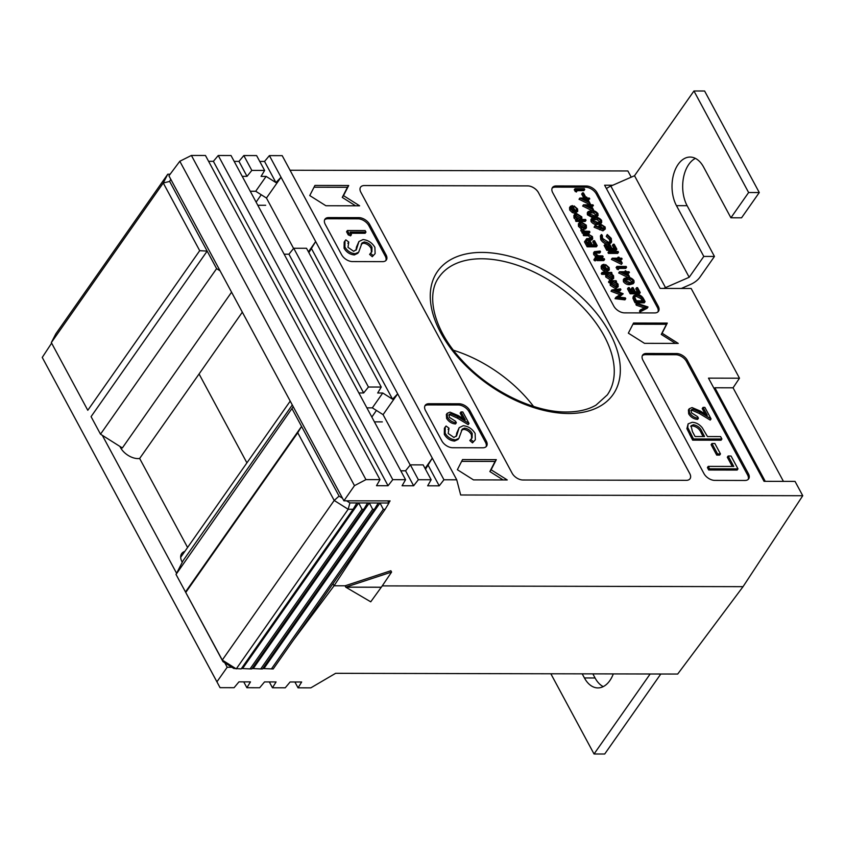 <?xml version="1.0" encoding="UTF-8"?>
<svg xmlns="http://www.w3.org/2000/svg" width="845" height="845" viewBox="0 0 845 845"><rect width="100%" height="100%" fill="white"/><g stroke="black" fill="none" stroke-linecap="round" stroke-linejoin="round"><path stroke-width="1.27" d="M257.81 205.261L265.689 205.282M374.441 421.866L382.32 421.887M533.512 406.392A102.699 60.798 35 0 0 453.469 350.252A102.699 60.798 -145 0 1 533.512 406.392M242.335 312.154L199.071 373.976L246.92 462.859L199.071 373.976L139.647 458.465A14.618 8.651 -145 0 1 137.946 458.592A14.618 8.651 -145 0 1 119.958 446.456M584.719 189.502L576.427 189.481L577.156 190.833L576.322 192.026L574.22 189.882L575.054 188.688L584.296 188.71L584.719 189.502L583.884 190.685L577.072 190.674M584.455 197.455L583.504 197.445L581.677 194.065L582.511 192.871L583.462 192.882L585.289 196.262L584.455 197.455M589.873 203.032L589.039 204.226L579.026 199.24L579.86 198.057L586.261 198.068L585.712 197.054L586.662 197.054L587.201 198.068L589.335 198.079L589.757 198.86L587.634 198.86L589.873 203.032L579.86 198.057M589.757 198.86L588.268 200.054M598.059 215.602L594.679 216.563C592.197 216.816 590.053 215.834 588.236 213.616L588.141 211.577L591.468 210.585C593.972 210.373 596.137 211.387 597.954 213.637L598.059 215.602L596.39 217.418M592.641 217.704L587.402 214.799L587.307 212.771L588.141 211.577M605.273 229.027L602.939 230.843L594.088 227.22L595.102 225.425L600.087 227.759L599.401 224.833L600.837 224.242L605.147 226.999L605.273 229.027L603.774 229.66L594.922 226.037L595.102 225.425M598.323 226.935L599.401 224.833M626.567 267.231L618.286 267.21L619.015 268.562L618.181 269.756L616.079 267.611L616.913 266.418L626.145 266.439L626.567 267.231L625.744 268.425L618.92 268.404M627.888 277.498L618.698 272.914L619.533 271.72L625.923 271.741L625.374 270.717L626.874 271.741L629.007 271.741L629.43 272.534L627.296 272.534L629.546 276.706L619.533 271.72M629.43 272.534L627.941 273.717M632.123 287.638L633.063 287.638L635.313 291.81L638.873 291.821L636.623 287.649L637.563 287.649L640.235 292.613L639.411 293.807L630.169 293.785L627.497 288.821L628.331 287.627L629.282 287.638L631.521 291.81L634.363 291.81L632.123 287.638L631.289 288.832L632.894 291.81M637.394 291.821L635.789 288.842L636.623 287.649M645.105 301.644L644.27 302.827L635.028 302.806L632.905 298.243L633.19 296.627L634.025 295.433L636.707 294.409C639.771 294.578 642.084 296.088 643.636 298.908L645.105 301.644L635.862 301.623L633.739 297.049L634.025 295.433M586.029 220.27L585.194 221.453L575.952 221.432L575.529 220.651L576.364 219.457L577.61 219.457L574.843 216.859L574.716 214.239L576.501 213.489L581.814 216.848L581.888 219.468L585.596 219.478L586.029 220.27L576.786 220.249L576.364 219.457M576.776 220.651L574.009 218.052L573.882 215.433L574.716 214.239M589.081 233.294L582.332 233.283L581.909 232.491L582.744 231.298L583.737 231.308L581.772 229.734L580.948 230.917L580.8 230.231L581.635 229.048L584.824 231.171L589.493 231.319L589.916 232.111L589.081 233.294M582.902 232.491L580.948 230.917M591.331 238.522L591.595 236.547L589.292 234.604L584.444 234.466L584.011 233.674L587.307 233.674L592.429 236.558L592.694 238.765L591.859 239.959L586.282 240.614L585.86 239.822L586.683 238.639L591.775 238.206M591.077 238.575L588.458 235.787L583.61 235.649L583.187 234.857L584.011 233.674M589.081 240.667L590.032 240.667L592.282 244.849L595.831 244.849L593.581 240.677L594.531 240.677L597.204 245.641L596.369 246.835L587.138 246.814L584.465 241.85L585.3 240.656L586.24 240.667L588.49 244.839L591.331 244.839L589.081 240.667L588.247 241.86L589.852 244.839M594.362 244.849L592.746 241.871L593.581 240.677M600.541 251.852L595.883 251.937L595.45 253.584L598.418 255.781L602.738 255.908L603.161 256.7L602.327 257.894L595.577 257.873L595.144 257.081L595.978 255.898L597.204 255.898L594.542 253.447L593.718 254.641L593.581 252.845L594.415 251.652L600.119 251.06L600.541 251.852L599.718 253.035L595.049 253.12M596.369 257.091L593.718 254.641M603.784 260.598L597.035 260.587L596.602 259.795L597.436 258.602L604.196 258.623L604.619 259.404L603.784 260.598M596.232 259.003L595.915 259.732L594.817 258.992L595.134 258.264L596.232 259.003L595.091 260.915L595.398 260.186L595.091 260.915L593.982 260.186L594.299 259.447M607.84 269.893L604.819 266.481M609.34 269.946L606.562 271.984L603.911 271.234L601.302 268.721L601.133 266.27L602.062 264.95L604.027 264.253L607.132 270.009L608.463 269.449L608.358 267.664L605.664 264.591L609.129 267.569L609.34 269.946L607.397 270.791L604.745 270.051L602.126 267.538L602.062 264.95M618.181 286.74L615.519 288.684L610.217 285.293L610.185 282.695L608.939 282.695L608.516 281.903L609.351 280.72L616.1 280.73L616.523 281.522L615.35 281.522L618.054 284.152L618.181 286.74L616.343 287.49L611.051 284.11L611.019 281.512L609.351 280.72M611.019 281.512L610.185 282.695M657.97 311.879A9.01 5.334 35 0 0 657.357 307.369L596.306 193.98A9.01 5.334 35 0 0 585.553 187.199L555.355 187.136A9.01 5.334 35 0 0 552.112 188.181M620.895 289.645L614.706 290.479L623.061 293.669L618.213 297.017L625.332 297.873L625.754 298.665L624.92 299.859L615.054 298.676L615.836 297.377L621.455 293.754L611.928 290.12L611.03 291.187L611.864 290.004L620.473 288.853L620.895 289.645L620.061 290.838L616.797 291.271M619.987 294.704L611.093 291.303M623.156 293.849L619.068 297.123M613.681 278.385L611.019 280.329L605.728 276.949L605.749 274.35L601.714 274.34L601.291 273.548L602.126 272.365L611.6 272.386L612.023 273.167L610.861 273.167L613.565 275.797L613.681 278.385L611.854 279.146L606.562 275.755L606.583 273.157L602.548 273.157L602.126 272.365M606.583 273.157L605.749 274.35M581.571 229.143L578.476 226.344L578.392 223.735M586.462 227.696L584.613 228.488L581.751 227.601L579.311 225.15L579.11 222.71L581.033 221.834L586.293 225.161L586.462 227.696L585.627 228.879L582.596 229.523M576.258 211.229L573.237 207.817M577.758 211.282L574.97 213.32L572.318 212.57L569.71 210.056L569.541 207.606L570.481 206.286L572.445 205.588L575.54 211.345L576.881 210.785L576.765 209L574.082 205.927L577.536 208.905L577.758 211.282L575.804 212.127L573.153 211.387L570.544 208.873L570.481 206.286M647.185 308.245L639.95 311.942L639.496 311.097L640.33 309.914L646.024 306.999L637.172 304.042L636.338 305.235L635.884 304.39L636.718 303.197L647.957 306.946L647.185 308.245M644.291 307.886L636.338 305.235M634.088 282.494L633.254 283.688L629.874 284.659C627.391 284.913 625.237 283.931 623.43 281.702L623.335 279.674L624.17 278.48L627.486 277.487C630 277.276 632.166 278.29 633.972 280.54L634.088 282.494L630.708 283.466C628.226 283.719 626.071 282.737 624.265 280.519L624.17 278.48M622.258 263.165L621.424 264.358L611.4 259.373L612.234 258.19L618.635 258.2L618.086 257.186L619.036 257.186L619.586 258.2L621.709 258.2L622.142 258.992L620.008 258.992L622.258 263.165L612.234 258.19M622.142 258.992L620.652 260.186M617.663 253.415L608.421 253.394L607.999 252.602L608.833 251.419L618.065 251.44L618.498 252.222L617.663 253.415M608.727 244.205L609.678 244.205L611.928 248.377L615.477 248.388L613.238 244.216L614.178 244.216L616.85 249.18L616.016 250.373L606.784 250.352L604.112 245.388L605.886 244.194L608.136 248.377L610.977 248.377L608.727 244.205L607.904 245.388L609.509 248.377M614.009 248.388L612.403 245.399L613.238 244.216M602.295 235.248L602.527 238.385L608.537 242.293L610.555 241.459L610.312 238.343L607.08 235.195L607.259 234.509L611.252 238.343L611.59 241.966L610.755 243.159L608.062 244.268C604.925 243.983 602.474 242.399 600.711 239.526L600.404 235.903L601.418 234.498L602.274 235.29M610.016 241.955L609.477 239.536L606.245 236.389L607.259 234.509M608.717 244.237L608.062 244.268L608.896 243.075C605.759 242.79 603.309 241.216 601.545 238.332L600.711 239.526M601.703 222.362L600.869 223.555L597.489 224.527C595.007 224.781 592.863 223.798 591.046 221.57L590.951 219.542L591.785 218.348L595.112 217.355C597.626 217.144 599.781 218.158 601.598 220.408L601.703 222.362L598.323 223.333C595.841 223.587 593.697 222.605 591.88 220.387L591.785 218.348M591.87 210.595L582.67 206.011L583.504 204.817L589.905 204.839L589.356 203.825L590.306 203.825L590.845 204.839L592.979 204.839L593.401 205.631L591.278 205.631L593.517 209.803L583.504 204.817M593.401 205.631L591.912 206.824M703.061 407.385L704.878 407.385L711.067 418.888L700.188 412.307L693.016 409.096L691.21 409.878L691.39 412.761L697.6 416.691L698.424 418.212L697.59 419.405C693.829 419.109 690.861 417.272 688.696 413.87L688.411 409.962L689.245 408.769L692.055 407.575L700.273 411.019L707.297 415.265L703.061 407.385L702.227 408.579L705.11 413.944M711.067 418.888L710.233 420.081L699.354 413.501L692.182 410.29L690.914 410.575M721.905 439.009L721.07 440.203L692.646 440.139L686.9 428.668L688.126 423.863L692.139 422.31C695.995 422.416 699.364 424.222 702.258 427.728L707.476 436.559L720.595 436.58L721.905 439.009L693.481 438.956L687.735 427.475L688.126 423.863M748.184 479.411A9.01 5.334 35 0 0 747.561 474.901L686.51 361.512A9.01 5.334 35 0 0 675.768 354.731L645.559 354.668A9.01 5.334 35 0 0 642.316 355.713M728.147 456.015L731.062 456.025L737.981 468.869L737.146 470.052L708.723 470L707.413 467.57L708.247 466.377L733.756 466.429L728.147 456.015L727.313 457.208L732.288 466.429M719.634 455.106L716.718 455.106L711.11 444.692L711.944 443.498L714.859 443.509L720.468 453.923L719.634 455.106M382.236 585.891L743.04 586.662L382.236 585.891M293.342 640.235L334.06 585.786L332.962 583.747L334.06 585.786L345.066 585.807L390.855 570.734L391.594 572.065L381.338 587.222L345.806 587.138L345.066 585.807L334.06 585.786L371.261 529.118M388.056 485.727L392.777 479.664L405.568 479.696L231.023 155.533L218.242 155.501L213.384 161.332L388.056 485.727L376.511 485.706L379.986 479.633L365.948 479.611L354.478 485.653L179.816 161.258L168.926 175.823L343.904 500.81L390.094 500.905L388.827 502.786M179.816 161.258L191.403 155.448L205.451 155.48L379.986 479.633M213.384 161.332L208.588 161.321M293.585 248.43L266.45 198.036L255.708 191.255L266.122 176.394L261.063 176.383L264.612 170.436L256.605 155.586L243.814 155.554L238.966 161.384L234.171 161.374M405.568 479.696L402.083 485.759L413.638 485.78L418.359 479.717L431.151 479.749L427.665 485.812L439.22 485.833L443.942 479.77L456.733 479.802L282.188 155.638L269.397 155.617L264.548 161.437L259.753 161.427M631.226 177.165L627.888 170.965L290.057 170.246M255.708 191.255L250.257 191.245M264.612 170.436L251.821 170.415L247.025 176.351L242.24 176.341M410.216 465.046L383.081 414.652L372.339 407.86L382.753 393.009L377.694 392.999L381.243 387.052L306.524 248.282L293.733 248.261L288.937 254.197L284.152 254.187M266.45 198.036L281.047 177.239L275.935 182.583L266.122 176.394M308.446 251.852L315.671 241.543L308.858 252.634M383.081 414.652L397.678 393.844L269.397 155.617M456.733 479.802L460.683 494.99L802.75 495.719L743.04 586.662L677.69 674.046L335.623 673.317L310.833 687.851L298.042 687.83L301.654 681.999L290.11 681.978L285.251 687.798L272.46 687.767L276.072 681.947L264.527 681.915L259.668 687.745L246.877 687.714L250.49 681.894L238.945 681.862L234.086 687.693L220.049 687.661L216.922 681.82L227.189 667.254L224.781 662.765M354.478 485.653L343.904 500.81M372.339 407.86L366.888 407.85M381.243 387.052L368.452 387.021L363.656 392.967L358.871 392.957M431.151 479.749L423.155 464.887L410.364 464.866L405.568 470.802L400.783 470.802M382.753 393.009L392.566 399.199L397.678 393.844L432.302 458.148L425.5 469.239M425.077 468.457L432.302 458.148L443.942 479.77M585.553 187.199L586.388 186.006L556.19 185.942A9.01 5.334 -145 0 0 552.461 187.537A9.01 5.334 -145 0 0 552.725 192.702L613.776 306.08A9.01 5.334 -145 0 0 624.529 312.861L654.727 312.925A9.01 5.334 -145 0 0 658.456 311.33A9.01 5.334 -145 0 0 658.192 306.175L597.14 192.797L596.306 193.98M586.388 186.006A9.01 5.334 -145 0 1 597.14 192.797M675.768 354.731L676.591 353.548L646.393 353.474A9.01 5.334 -145 0 0 642.665 355.08A9.01 5.334 -145 0 0 642.939 360.234L703.98 473.612A9.01 5.334 -145 0 0 714.733 480.393L744.931 480.467A9.01 5.334 -145 0 0 748.67 478.861A9.01 5.334 -145 0 0 748.395 473.707L687.344 360.329L686.51 361.512M676.591 353.548A9.01 5.334 -145 0 1 687.344 360.329M628.353 333.152L644.481 343.334L678.239 343.408L662.11 333.226L667.296 323.096L633.549 323.022L628.353 333.152M538.518 192.671A9.01 5.334 35 0 0 527.766 185.889L364.332 185.541A9.01 5.334 35 0 0 360.593 187.136A9.01 5.334 35 0 0 360.868 192.29L512.123 473.2A9.01 5.334 35 0 0 522.875 479.992L686.309 480.34A9.01 5.334 35 0 0 690.038 478.745A9.01 5.334 35 0 0 689.773 473.58L538.497 192.702A9.01 5.334 35 0 0 527.745 185.911L364.311 185.562A9.01 5.334 35 0 0 360.583 187.146M341.644 254.789A9.01 5.334 35 0 0 352.397 261.57L382.595 261.644A9.01 5.334 35 0 0 386.323 260.038A9.01 5.334 35 0 0 386.049 254.884L369.656 224.421A9.01 5.334 35 0 0 358.903 217.64L328.705 217.577A9.01 5.334 35 0 0 324.966 219.172A9.01 5.334 35 0 0 325.24 224.326L341.644 254.789M441.872 440.942A9.01 5.334 35 0 0 452.624 447.723L482.822 447.787A9.01 5.334 35 0 0 486.551 446.192A9.01 5.334 35 0 0 486.287 441.037L469.883 410.575A9.01 5.334 35 0 0 459.131 403.783L428.933 403.72A9.01 5.334 35 0 0 425.204 405.325A9.01 5.334 35 0 0 425.468 410.48L441.872 440.942M309.745 195.565L325.874 205.736L359.632 205.81L343.503 195.628L348.7 185.499L314.942 185.435L309.745 195.565M457.367 469.704L473.485 479.886L507.243 479.949L491.114 469.778L496.311 459.648L462.553 459.574L457.367 469.704M802.75 495.719L795.039 481.396L764.049 481.333L708.49 378.137L739.481 378.201L691.168 288.483L660.177 288.409L604.619 185.224L612.783 185.245M783.431 481.375L733.059 387.813L739.481 378.201M765.253 481.333L714.881 387.77L714.205 388.742M365.948 479.611L191.403 155.448M218.242 155.501L392.777 479.664M243.814 155.554L251.821 170.415M293.733 248.261L368.452 387.021M410.364 464.866L418.359 479.717M675.504 343.397L661.276 334.419L666.462 324.29L632.937 324.216M666.462 324.29L667.296 323.096M661.276 334.419L662.11 333.226M690.027 478.756A9.01 5.334 35 0 0 689.752 473.612L538.497 192.702M385.838 260.587A9.01 5.334 35 0 0 385.225 256.077L368.821 225.615A9.01 5.334 35 0 0 358.069 218.834L327.871 218.76A9.01 5.334 35 0 0 324.617 219.816M365.969 232.09L350.031 232.058L351.435 234.656L350.601 235.85L348.235 234.847L346.556 231.72L347.39 230.527L365.156 230.569L365.969 232.09L365.135 233.273L350.675 233.241M371.969 247.289C370.205 244.216 367.649 242.441 364.301 241.976L362.03 242.937L358.65 252.243L355.143 253.743C350.759 253.31 347.348 251.081 344.918 247.057L345.003 240.878L345.837 239.853L348.774 242.05L347.971 247.331L353.706 251.314L356.421 249.539L358.935 241.512L363.033 239.547C368.093 240.107 372.043 242.695 374.884 247.3L375.127 253.595L372.275 256.7L369.603 254.408L371.874 251.768L371.969 247.289L371.135 248.483C369.371 245.399 366.814 243.635 363.466 243.159L361.195 244.131M371.399 252.359L371.135 248.483M357.953 253.236L354.308 254.936C349.925 254.503 346.513 252.275 344.084 248.25L344.168 242.071L345.003 240.878M348.235 242.747L347.865 243.339M356.03 250.236L356.463 247.089L358.935 241.512M486.065 446.741A9.01 5.334 35 0 0 485.452 442.22L469.049 411.758A9.01 5.334 35 0 0 458.296 404.977L428.098 404.913A9.01 5.334 35 0 0 424.855 405.959M460.99 411.937L462.817 411.948L469.007 423.44L458.117 416.86L450.955 413.649L449.149 414.43L449.329 417.314L455.539 421.243L456.353 422.764L455.518 423.958C451.769 423.662 448.801 421.824 446.625 418.423L446.35 414.515L447.185 413.321L449.994 412.138L458.212 415.571L465.236 419.817L460.99 411.937L460.155 413.131L463.049 418.497M469.007 423.44L468.172 424.634L457.282 418.053L450.121 414.842L448.853 415.127M472.207 433.432C470.433 430.358 467.876 428.595 464.528 428.119L462.268 429.091L458.877 438.386L455.37 439.896C450.987 439.463 447.575 437.235 445.146 433.21L445.23 427.031L446.075 426.007L449.001 428.204L448.209 433.485L453.945 437.457L456.649 435.682L459.173 427.665L463.261 425.69C468.32 426.26 472.281 428.837 475.122 433.443L475.355 439.738L472.503 442.854L469.831 440.562L472.112 437.921L472.207 433.432L471.373 434.626C469.598 431.552 467.042 429.778 463.694 429.313L461.433 430.274M471.637 438.502L471.373 434.626M458.18 439.389L454.536 441.079C450.153 440.646 446.741 438.418 444.312 434.393L444.396 428.225L445.23 427.031M448.463 428.901L448.093 429.482M456.258 436.379L456.691 433.242L459.173 427.665M355.544 205.8L342.257 197.413L347.443 187.284L314.023 187.21M347.443 187.284L348.7 185.499M342.257 197.413L343.503 195.628M503.155 479.949L489.868 471.563L495.054 461.433L461.645 461.359M495.054 461.433L496.311 459.648M489.868 471.563L491.114 469.778M345.806 587.138L391.594 572.065M311.192 248.081L392.566 399.199M264.548 161.437L275.935 182.583M427.823 464.687L439.22 485.833M238.966 161.384L247.025 176.351M288.937 254.197L363.656 392.967M405.568 470.802L413.638 485.78M733.059 387.813L714.881 387.77M376.416 410.438L371.842 417.05M261.232 194.741L256.119 202.135M475.355 439.738L472.503 442.854M457.525 432.048L456.691 433.242M445.146 433.21L444.312 434.393M455.37 439.896L454.536 441.079M464.528 428.119L463.694 429.313M473.337 441.66L470.665 439.368M375.127 253.595L372.275 256.7M357.298 245.906L356.463 247.089M344.918 247.057L344.084 248.25M355.143 253.743L354.308 254.936M364.301 241.976L363.466 243.159M373.11 255.517L370.437 253.225M450.955 413.649L450.121 414.842M458.117 416.86L457.282 418.053M456.353 422.764C452.603 422.479 449.635 420.63 447.459 417.229L446.625 418.423M447.459 417.229L447.185 413.321M351.435 234.656L349.07 233.664L348.235 234.847M349.07 233.664L347.39 230.527M737.981 468.869L709.557 468.806L708.723 470M709.557 468.806L708.247 466.377M720.468 453.923L717.553 453.913L716.718 455.106M717.553 453.913L711.944 443.498M695.086 436.527L704.561 436.548L702.079 431.806C700.473 427.897 697.6 425.542 693.46 424.739L691.062 425.774L692.425 431.573L695.086 436.527M693.481 438.956L692.646 440.139M687.735 427.475L686.9 428.668M703.103 436.548L701.244 432.999C699.639 429.091 696.766 426.725 692.625 425.922L690.756 426.429M702.079 431.806L701.244 432.999M693.46 424.739L692.625 425.922M693.016 409.096L692.182 410.29M700.188 412.307L699.354 413.501M698.424 418.212C694.664 417.926 691.696 416.078 689.531 412.677L688.696 413.87M689.531 412.677L689.245 408.769M625.754 298.665L615.889 297.482L615.054 298.676M611.875 284.1L615.931 286.698L617.325 286.085L617.209 284.121L613.164 281.512L611.759 282.082L611.875 284.1M609.773 281.501L608.939 282.695M611.051 284.11L610.217 285.293M616.343 287.49L615.519 288.684M613.164 281.512L611.516 282.832M616.713 286.561L616.375 285.304L612.329 282.705M617.209 284.121L616.375 285.304M607.386 275.755L611.442 278.354L612.836 277.73L612.72 275.766L608.664 273.167L607.259 273.738L607.386 275.755M602.548 273.157L601.714 274.34M606.562 275.755L605.728 276.949M611.854 279.146L611.019 280.329M608.664 273.167L607.016 274.477M612.224 278.216L611.886 276.959L607.83 274.35M612.72 275.766L611.886 276.959M604.312 269.037L602.791 266.228L603.626 265.045L602.939 267.495L606.256 269.925L603.626 265.045L602.77 265.552M608.358 267.664L607.523 268.858M605.654 265.298L605.052 266.154M601.894 265.193L601.228 266.133M602.126 267.538L601.302 268.721M604.745 270.051L603.911 271.234M607.397 270.791L606.562 271.984M605.664 264.591L604.84 265.763M595.134 258.264L593.982 260.186M604.619 259.404L597.869 259.394L597.035 260.587M597.869 259.394L597.436 258.602M603.161 256.7L596.412 256.69L595.577 257.873M595.292 252.285L595.883 251.937L595.197 252.919M594.542 253.447L594.415 251.652M596.412 256.69L595.978 255.898M597.204 245.641L587.972 245.62L587.138 246.814M587.972 245.62L585.3 240.656M592.694 238.765L590.338 239.431L589.504 240.624M590.338 239.431L587.117 239.42L586.282 240.614M584.444 234.466L583.61 235.649M589.292 234.604L588.458 235.787M591.595 236.547L590.761 237.741M587.117 239.42L586.683 238.639M589.916 232.111L583.166 232.09L582.332 233.283M581.772 229.734L581.635 229.048M583.166 232.09L582.744 231.298M580.145 225.161L584.191 227.696L585.606 227.104L585.469 225.171L581.466 222.626L580.061 223.207L580.145 225.161M581.751 227.601L580.916 228.794M579.311 225.15L578.476 226.344M584.613 228.488L583.779 229.682M581.466 222.626L579.807 223.946M584.983 227.569L584.634 226.354L580.631 223.809M585.469 225.171L584.634 226.354M575.677 216.869L579.754 219.468L581.138 218.908L581.001 216.869L576.934 214.271L575.551 214.873L575.677 216.869M576.786 220.249L575.952 221.432M574.843 216.859L574.009 218.052M576.934 214.271L575.329 215.602M580.526 219.351L580.166 218.052L576.1 215.464M581.001 216.869L580.166 218.052M572.72 210.373L571.209 207.564L572.044 206.381L571.347 208.831L574.663 211.261L572.044 206.381L571.188 206.888M576.765 209L575.931 210.194M574.072 206.634L573.47 207.49M570.312 206.529L569.646 207.469M570.544 208.873L569.71 210.056M573.153 211.387L572.318 212.57M575.804 212.127L574.97 213.32M574.082 205.927L573.259 207.099M648.02 307.052L640.785 310.759L639.95 311.942M637.172 304.042L636.718 303.197M640.785 310.759L640.33 309.914M643.732 300.852L641.598 297.324L637.13 295.201L635.06 295.993L634.859 297.514L636.38 300.831L643.732 300.852M633.739 297.049L632.905 298.243M635.862 301.623L635.028 302.806M642.348 301.031L640.763 298.507L636.296 296.384L634.796 296.69M641.598 297.324L640.763 298.507M637.13 295.201L636.296 296.384M640.235 292.613L631.004 292.592L630.169 293.785M631.004 292.592L628.331 287.627M630.275 282.674L633.063 281.955L633.011 280.508L630.412 278.618L627.909 278.28L625.152 279.061L625.194 280.487L630.275 282.674M630.708 283.466L629.874 284.659M624.265 280.519L623.43 281.702M632.398 282.431L629.578 279.801L624.973 279.769M633.011 280.508L632.176 281.691M630.412 278.618L629.578 279.801M627.909 278.28L627.074 279.463M627.761 275.153L626.346 272.523L622.332 272.523L627.761 275.153M629.546 276.706L628.933 277.572M619.617 271.879L618.783 273.072M625.374 270.717L624.666 271.731M625.765 274.181L624.804 273.717M626.346 272.523L625.511 273.717M619.015 268.562L617.79 268.045L616.956 269.238M617.79 268.045L616.913 266.418M620.473 261.612L619.058 258.992L615.044 258.982L620.473 261.612M612.329 258.348L611.495 259.531M618.086 257.186L617.378 258.2M618.477 260.64L617.515 260.175M619.058 258.992L618.223 260.175M618.498 252.222L609.256 252.211L608.421 253.394M609.256 252.211L608.833 251.419M616.85 249.18L607.618 249.159L606.784 250.352M607.618 249.159L604.946 244.194M601.545 238.332L601.418 234.498M611.59 241.966L608.896 243.075M607.08 235.195L606.245 236.389M610.312 238.343L609.477 239.536M603.372 228.868L604.175 226.956L601.313 225.034L600.541 227.009L603.372 228.868L604.281 228.467M603.605 228.858L600.478 226.217L601.313 225.034L600.425 225.414M594.922 226.037L594.088 227.22M603.774 229.66L602.939 230.843M604.175 226.956L603.341 228.139M597.901 222.541L600.679 221.823L600.637 220.376L598.028 218.485L595.524 218.147L592.778 218.929L592.82 220.355L597.901 222.541M598.323 223.333L597.489 224.527M591.88 220.387L591.046 221.57M600.024 222.298L597.193 219.668L592.598 219.637M600.637 220.376L599.802 221.559M598.028 218.485L597.193 219.668M595.524 218.147L594.7 219.33M594.257 215.781L597.035 215.052L596.992 213.605L594.384 211.715L591.88 211.377L589.134 212.158L589.176 213.584L594.257 215.781M594.679 216.563L594.098 217.397M588.236 213.616L587.402 214.799M596.38 215.528L593.549 212.908L588.954 212.866M596.992 213.605L596.158 214.799M594.384 211.715L593.549 212.908M591.88 211.377L591.046 212.57M591.743 208.25L590.328 205.631L586.314 205.62L591.743 208.25M593.517 209.803L592.915 210.669M583.589 204.986L582.754 206.169M589.356 203.825L588.648 204.839M589.747 207.278L588.775 206.814M590.328 205.631L589.493 206.814M588.099 201.48L586.683 198.86L582.67 198.85L588.099 201.48M579.945 198.216L579.11 199.399M585.712 197.054L585.004 198.068M586.103 200.508L585.131 200.043M586.683 198.86L585.849 200.043M585.289 196.262L583.504 197.445M584.339 196.262L582.511 192.871M577.156 190.833L575.931 190.315L575.096 191.509M575.931 190.315L575.054 188.688M220.07 270.822L216.605 268.636L100.513 434.182L122.345 447.956L231.572 292.19M216.605 268.636L207.162 251.102L199.705 250.68L163.265 182.985L51.334 342.595L87.785 410.279L199.705 250.68M100.513 434.182L91.07 416.648L207.162 251.102L169.655 181.421L170.764 179.246M87.785 410.279L51.334 342.595L55.833 333.817L167.764 174.207L170.12 174.218M169.655 181.421L163.265 182.985L167.764 174.207L169.993 174.376M292.296 404.945L183.059 560.721L176.024 574.431L222.277 660.061L334.197 500.451L297.746 432.767L185.826 592.366M363.772 509.313L361.998 509.303L358.702 502.944L367.586 502.955L363.772 509.313L251.842 668.913L250.067 668.913L361.998 509.303M241.469 668.49L250.067 668.913M374.43 509.334L372.656 509.324L369.36 502.965L378.243 502.986L374.43 509.334L262.51 668.934L260.725 668.934L372.656 509.324M252.127 668.511L260.725 668.934M262.784 668.532L273.199 668.955L385.13 509.355L383.313 509.345L380.018 502.986L388.943 503.007L387.813 500.905M271.393 668.955L383.313 509.345M385.13 509.355L388.943 503.007M293.236 406.698L176.024 574.431M292.127 408.874L301.57 426.419L185.467 591.965L222.985 661.635L233.811 668.469L241.184 668.891L353.115 509.281L348.172 509.271L236.251 668.881L222.277 660.061L222.985 661.635M297.746 432.767L301.57 426.419L339.077 496.089L342.542 498.275M346.566 500.81L349.904 502.923L358.702 502.944L242.61 668.49M367.586 502.955L369.36 502.965L253.268 668.511M378.243 502.986L380.018 502.986L263.925 668.532M349.904 502.923L348.172 509.271L334.197 500.451L339.077 496.089M356.928 502.933L353.115 509.281M231.9 667.265L227.189 667.254M182.256 562.263A14.618 8.651 -145 0 1 181.696 553.57A14.618 8.651 -145 0 1 184.812 551.426M220.049 687.661L42.25 357.424L51.619 343.154M298.042 687.83L294.894 681.989M246.877 687.714L243.74 681.873M272.46 687.767L269.323 681.926M139.647 458.465L187.579 547.486M176.605 573.301L102.308 435.312M42.25 357.424L216.922 681.82M381.306 587.264L345.774 587.18L370.733 601.82L381.285 587.222M345.774 587.18L345.066 585.807M759.275 192.544L741.561 217.809L730.904 217.788L748.617 192.523L759.275 192.544L704.603 91.006L693.946 90.985L748.617 192.523M695.403 158.385A29.279 17.998 -89.9 0 0 687.122 205.684L714.458 256.447L703.8 256.426L689.193 277.266L634.521 175.728L693.946 90.985M681.334 288.462L690.65 284.374A13.509 7.045 151.7 0 0 699.85 277.287L714.458 256.447M730.904 217.788L703.568 167.014A29.279 17.998 -89.9 0 0 690.08 157.064A29.279 17.998 -89.9 0 0 673.645 174.25A29.279 17.998 -89.9 0 0 676.465 205.662L703.8 256.426M606.414 188.572A13.509 7.045 -28.3 0 1 610.84 186.09L634.521 175.728M610.84 186.09L665.511 287.627L689.193 277.266M665.511 287.627A13.509 7.045 151.7 0 0 663.864 288.42M592.863 673.866L595.081 677.986A29.279 17.998 -89.9 0 0 603.235 686.615M660.801 674.014L604.703 754.015L594.046 753.993L550.855 673.782M582.205 673.845L584.423 677.954A29.279 17.998 -89.9 0 0 597.911 687.914A29.279 17.998 -89.9 0 0 613.301 673.909M650.143 673.993L594.046 753.993M568.674 413.522A107.199 63.47 -145 0 1 440.741 332.782A107.199 63.47 -145 0 1 481.925 252.412A107.199 63.47 -145 0 1 609.858 333.152A107.199 63.47 -145 0 1 568.674 413.522M481.661 258.771A102.699 60.798 35 0 0 439.136 276.97C425.457 294.947 433.791 330.258 461.814 360.171C489.202 390.622 533.66 412.423 566.594 411.99C578.455 411.937 588.278 409.645 596.063 405.082L607.302 394.9A102.699 60.798 35 0 0 584.951 309.524A102.699 60.798 35 0 0 481.661 258.771M556.19 185.942L555.355 187.136M657.357 307.369L658.192 306.175M646.393 353.474L645.559 354.668M747.561 474.901L748.395 473.707M327.871 218.76L328.705 217.577M358.069 218.834L358.903 217.64M368.821 225.615L369.656 224.421M385.225 256.077L386.049 254.884M428.098 404.913L428.933 403.72M458.296 404.977L459.131 403.783M469.049 411.758L469.883 410.575M485.452 442.22L486.287 441.037M690.629 433.643L689.795 434.837M597.373 251.842L596.538 253.035M587.571 234.466L586.736 235.66M634.901 299.848L634.067 301.031M643.182 299.838L642.475 300.841M600.552 228.668L599.718 229.861M687.122 205.684L676.465 205.662M595.081 677.986L584.423 677.954M595.429 260.767L596.264 259.573M593.94 259.595L594.774 258.412M290.226 401.111L180.682 557.32"/></g></svg>
